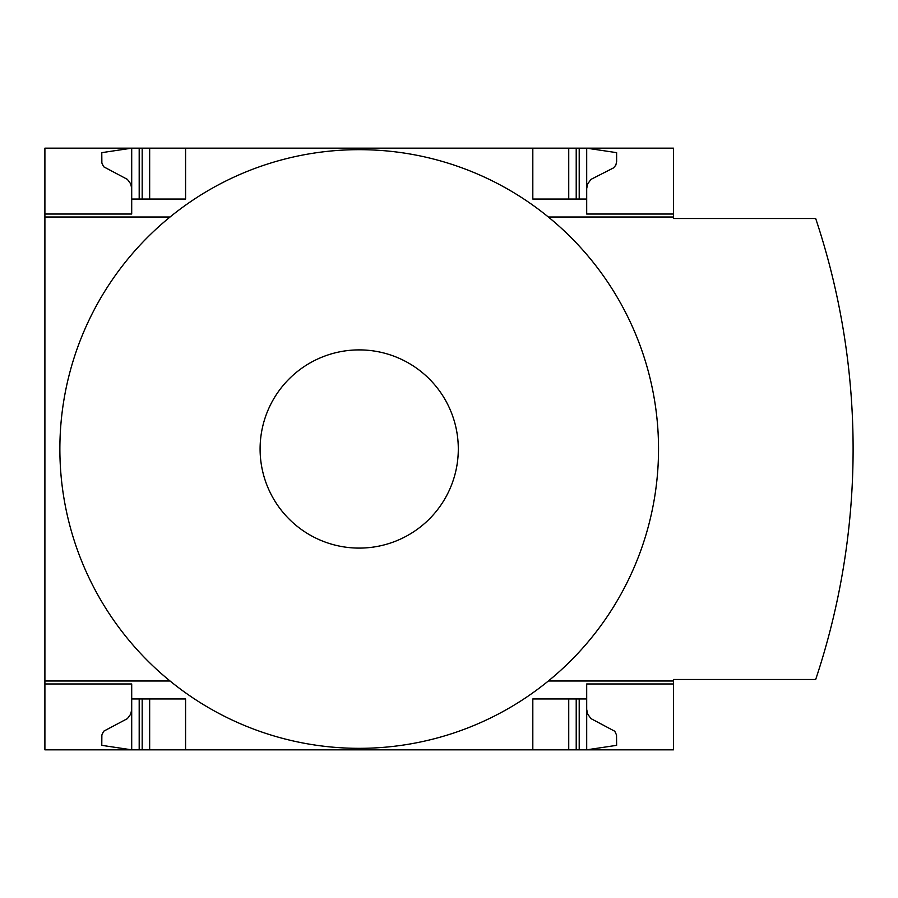 <?xml version="1.0" encoding="UTF-8"?>
<svg xmlns="http://www.w3.org/2000/svg" width="898" height="898" viewBox="0 0 898 898"><rect width="100%" height="100%" fill="white"/><g stroke="black" fill="none" stroke-linecap="round" stroke-linejoin="round"><path stroke-width="1.35" d="M673.5 680.987L673.5 679.483L815.687 679.483A728.604 728.604 0 0 0 815.687 218.517L673.5 218.517L673.5 217.013L548.364 217.013A299.337 299.337 0 0 1 548.364 680.987L673.5 680.987L673.5 749.83L44.9 749.83L44.9 680.987L170.036 680.987A299.337 299.337 0 0 1 170.036 217.013L44.9 217.013L44.9 680.987M44.9 217.013L44.9 148.17L131.703 148.17L101.777 152.66L101.867 163.009L103.618 166.747L127.381 179.364L130.771 183.933L131.703 188.58M131.703 683.973L44.9 683.973L131.703 683.973L131.703 749.83L101.777 745.34L101.867 734.991L103.618 731.253L127.381 718.636L130.771 714.067L131.703 709.42M131.703 214.027L44.9 214.027L131.703 214.027L131.703 148.17L673.5 148.17L673.5 217.013M673.5 683.973L586.697 683.973L586.697 698.947L532.817 698.947L532.817 749.83M185.583 749.83L185.583 698.947L131.703 698.947M586.697 698.947L586.697 749.83L616.623 745.34L616.533 734.991L614.782 731.253L591.019 718.636L587.629 714.067L586.697 709.42M532.817 148.17L532.817 199.053L586.697 199.053L586.697 214.027L673.5 214.027M131.703 199.053L185.583 199.053L185.583 148.17M586.697 188.58L587.629 183.933L591.019 179.364L613.446 167.937L615.781 165.266L616.623 161.82L616.623 152.66L586.697 148.17L586.697 199.053M548.364 680.987A299.337 299.337 0 0 1 170.036 680.987M170.036 217.013A299.337 299.337 0 0 1 548.364 217.013M359.2 349.894A99.106 99.106 0 0 1 445.026 498.547A99.106 99.106 0 0 1 273.374 498.547A99.106 99.106 0 0 1 359.2 349.894M568.737 749.83L568.737 698.947M149.663 749.83L149.663 698.947M568.737 199.053L568.737 148.17M149.663 199.053L149.663 148.17M579.21 749.83L579.21 698.947M576.213 749.83L576.213 698.947M142.187 749.83L142.187 698.947M139.19 749.83L139.19 698.947M576.213 199.053L576.213 148.17M579.21 199.053L579.21 148.17M142.187 199.053L142.187 148.17M139.19 199.053L139.19 148.17"/></g></svg>
